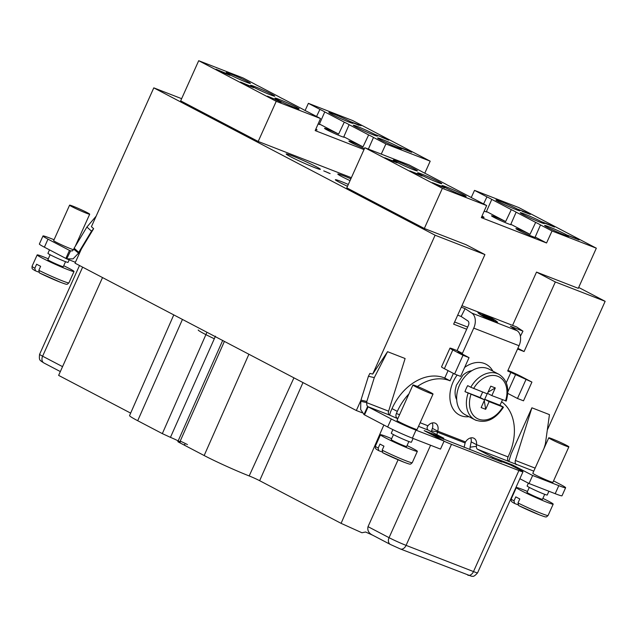 <?xml version="1.0" encoding="UTF-8"?>
<svg xmlns="http://www.w3.org/2000/svg" width="637" height="637" viewBox="0 0 637 637"><rect width="100%" height="100%" fill="white"/><g stroke="black" fill="none" stroke-linecap="round" stroke-linejoin="round"><path stroke-width="0.96" d="M214.311 338.749A26.818 1.497 -155.8 0 1 198.226 329.966M181.633 98.679L153.796 87.858L91.417 226.668L93.639 228.667L81.385 248.987L75.015 263.161L224.399 341.408L179.53 442.635L204.158 455.535A35.768 1.999 24.2 0 0 249.178 475.943A8.313 0.462 -155.8 0 1 259.641 480.688L341.09 523.351L361.904 532.747L365.622 532.014L372.82 535.263M362.031 412.736L356.33 410.523L248.9 354.244L204.158 455.535M291.977 155.731A18.736 1.043 -155.8 0 1 310.506 163.844A18.736 1.043 -155.8 0 1 320.355 169.323A18.736 1.043 -155.8 0 1 314.567 167.563A18.736 1.043 -155.8 0 1 296.038 159.449A18.736 1.043 -155.8 0 1 286.18 153.971A18.736 1.043 -155.8 0 1 291.977 155.731M347.507 186.291A18.736 1.043 -155.8 0 1 335.357 179.73A18.736 1.043 -155.8 0 1 341.145 181.489A18.736 1.043 -155.8 0 1 348.328 184.451M153.796 87.858L435.111 235.22L484.916 254.585L466.085 244.719L424.322 228.484L346.791 187.875L364.834 147.728L409.113 164.943L421.535 171.449A10.837 0.605 -155.8 0 0 423.43 172.508A10.837 0.605 -155.8 0 0 426.376 173.981L445.9 184.212A10.837 0.605 -155.8 0 0 447.795 185.271A10.837 0.605 -155.8 0 0 450.741 186.745L470.265 196.976A10.837 0.605 -155.8 0 0 472.16 198.035A10.837 0.605 -155.8 0 0 475.114 199.508L486.644 205.552L481.309 217.623L546.554 242.984L552.04 230.976L596.328 248.191L578.285 288.33L536.521 272.095L555.345 281.96L605.15 301.317L578.683 287.454M198.704 60.706L276.235 101.315L320.515 118.53L308.093 112.024A10.837 0.605 -155.8 0 1 305.147 110.551A10.837 0.605 -155.8 0 1 303.252 109.484L283.728 99.261A10.837 0.605 -155.8 0 1 280.782 97.787A10.837 0.605 -155.8 0 1 278.887 96.72L259.363 86.497A10.837 0.605 -155.8 0 1 256.416 85.024A10.837 0.605 -155.8 0 1 254.521 83.957L242.984 77.921L198.704 60.706L180.661 100.845L258.192 141.462L351.369 177.683M350.039 180.637A18.736 1.043 -155.8 0 1 337.801 174.028A18.736 1.043 -155.8 0 1 343.59 175.796A18.736 1.043 -155.8 0 1 350.868 178.798M330.149 173.59L323.739 170.875L330.149 173.59M329.21 173.192L324.886 171.329L329.186 173.24M368.17 149.544L373.497 137.449L385.911 143.954L430.198 161.169L352.667 120.552L308.388 103.337L319.917 109.381L316.557 116.46M305.099 110.527L308.388 103.337M318.094 124.008A10.837 0.605 24.2 0 0 319.917 124.454A10.837 0.605 24.2 0 0 319.44 124.016L324.759 111.921L344.283 122.145L338.629 134.073L319.44 124.016M338.629 134.073A10.837 0.605 24.2 0 0 324.52 128.34A10.837 0.605 24.2 0 0 326.98 129.892A10.837 0.605 24.2 0 0 337.777 134.917A10.837 0.605 24.2 0 0 344.283 137.218A10.837 0.605 24.2 0 0 343.805 136.78L349.124 124.685L368.648 134.909L362.994 146.836L343.805 136.78M362.994 146.836A10.837 0.605 24.2 0 0 348.885 141.103A10.837 0.605 24.2 0 0 351.345 142.656A10.837 0.605 24.2 0 0 364.436 148.62M320.515 118.53L315.18 130.601L363.998 149.584M315.618 129.614A10.837 0.605 24.2 0 0 317.035 129.916A10.837 0.605 24.2 0 0 315.864 129.064M481.691 216.763A10.837 0.605 24.2 0 0 484.056 217.408A10.837 0.605 24.2 0 0 482.002 216.062M484.176 211.15A10.837 0.605 24.2 0 0 486.939 211.946A10.837 0.605 24.2 0 0 486.453 211.508L491.78 199.405L511.304 209.637L505.643 221.557L486.453 211.508M505.643 221.557A10.837 0.605 24.2 0 0 491.533 215.824A10.837 0.605 24.2 0 0 494.001 217.384A10.837 0.605 24.2 0 0 504.799 222.401A10.837 0.605 24.2 0 0 511.304 224.71A10.837 0.605 24.2 0 0 510.818 224.272L516.145 212.169L535.669 222.393L530.008 234.32L510.818 224.272M530.008 234.32A10.837 0.605 24.2 0 0 515.898 228.587A10.837 0.605 24.2 0 0 518.367 230.148A10.837 0.605 24.2 0 0 529.164 235.164A10.837 0.605 24.2 0 0 535.669 237.474A10.837 0.605 24.2 0 0 535.184 237.036L540.51 224.933L552.04 230.976M546.554 242.984L535.184 237.036M381.268 154.114L385.911 143.954M471.237 197.542L474.517 190.367L486.939 196.873L483.579 203.944M368.648 134.909A10.837 0.605 -155.8 0 1 371.602 136.382A10.837 0.605 -155.8 0 1 373.497 137.449M344.283 122.145A10.837 0.605 -155.8 0 1 347.237 123.618A10.837 0.605 -155.8 0 1 349.124 124.685M319.917 109.381A10.837 0.605 -155.8 0 1 322.871 110.854A10.837 0.605 -155.8 0 1 324.759 111.921M350.008 121.404A13.226 0.741 -155.8 0 1 353.017 123.307A13.226 0.741 -155.8 0 1 345.071 120.489A13.226 0.741 -155.8 0 1 331.901 114.365A13.226 0.741 -155.8 0 1 328.891 112.462A13.226 0.741 -155.8 0 1 336.838 115.281A13.226 0.741 -155.8 0 1 350.008 121.404M374.373 134.168A13.226 0.741 -155.8 0 1 377.383 136.071A13.226 0.741 -155.8 0 1 369.436 133.252A13.226 0.741 -155.8 0 1 356.266 127.129A13.226 0.741 -155.8 0 1 353.256 125.226A13.226 0.741 -155.8 0 1 361.203 128.045A13.226 0.741 -155.8 0 1 374.373 134.168M398.738 146.932A13.226 0.741 -155.8 0 1 401.748 148.835A13.226 0.741 -155.8 0 1 393.809 146.016A13.226 0.741 -155.8 0 1 380.631 139.893A13.226 0.741 -155.8 0 1 377.622 137.99A13.226 0.741 -155.8 0 1 385.568 140.809A13.226 0.741 -155.8 0 1 398.738 146.932M399.256 147.083L409.312 150.993L399.256 147.083M411.677 152.227L401.621 148.317L411.653 152.283M375.504 134.638L385.56 138.548L375.504 134.638M381.109 136.963L388.666 140.172L381.109 136.963M351.035 121.818L361.091 125.728L351.035 121.818M359.053 125.362L352.651 122.638L359.053 125.362M596.328 248.191L518.797 207.574L474.517 190.367M535.669 222.393A10.837 0.605 -155.8 0 1 538.615 223.874A10.837 0.605 -155.8 0 1 540.51 224.933M511.304 209.637A10.837 0.605 -155.8 0 1 514.25 211.11A10.837 0.605 -155.8 0 1 516.145 212.169M486.939 196.873A10.837 0.605 -155.8 0 1 489.885 198.346A10.837 0.605 -155.8 0 1 491.78 199.405M517.029 208.896A13.226 0.741 -155.8 0 1 520.031 210.791A13.226 0.741 -155.8 0 1 512.092 207.981A13.226 0.741 -155.8 0 1 498.914 201.857A13.226 0.741 -155.8 0 1 495.912 199.954A13.226 0.741 -155.8 0 1 503.851 202.773A13.226 0.741 -155.8 0 1 517.029 208.896M541.394 221.66A13.226 0.741 -155.8 0 1 544.396 223.555A13.226 0.741 -155.8 0 1 536.458 220.744A13.226 0.741 -155.8 0 1 523.28 214.613A13.226 0.741 -155.8 0 1 520.278 212.718A13.226 0.741 -155.8 0 1 528.216 215.529A13.226 0.741 -155.8 0 1 541.394 221.66M565.76 234.424A13.226 0.741 -155.8 0 1 568.761 236.319A13.226 0.741 -155.8 0 1 560.823 233.508A13.226 0.741 -155.8 0 1 547.645 227.377A13.226 0.741 -155.8 0 1 544.643 225.482A13.226 0.741 -155.8 0 1 552.582 228.293A13.226 0.741 -155.8 0 1 565.76 234.424M567.559 235.244L577.616 239.154L567.559 235.244M569.032 236.016L579.097 239.926L569.032 236.016M542.071 221.891L552.128 225.801L542.071 221.891M543.727 222.616L554.501 227.075L543.679 222.735M517.961 209.262L528.025 213.172L517.961 209.262M522.061 211.261L530.318 214.406L522.061 211.261M247.379 81.512A13.226 0.741 -155.8 0 1 250.389 83.415A13.226 0.741 -155.8 0 1 242.45 80.596A13.226 0.741 -155.8 0 1 229.272 74.473A13.226 0.741 -155.8 0 1 226.262 72.57A13.226 0.741 -155.8 0 1 234.209 75.389A13.226 0.741 -155.8 0 1 247.379 81.512M271.752 94.276A13.226 0.741 -155.8 0 1 274.754 96.179A13.226 0.741 -155.8 0 1 266.815 93.36A13.226 0.741 -155.8 0 1 253.637 87.237A13.226 0.741 -155.8 0 1 250.628 85.334A13.226 0.741 -155.8 0 1 258.574 88.153A13.226 0.741 -155.8 0 1 271.752 94.276M296.117 107.04A13.226 0.741 -155.8 0 1 299.119 108.943A13.226 0.741 -155.8 0 1 291.181 106.124A13.226 0.741 -155.8 0 1 278.003 100.001A13.226 0.741 -155.8 0 1 275.001 98.098A13.226 0.741 -155.8 0 1 282.939 100.917A13.226 0.741 -155.8 0 1 296.117 107.04M267.452 96.163L278.226 100.614L267.397 96.275M275.622 99.778L281.251 102.199L275.606 99.818M240.483 82.03L251.249 86.489L240.428 82.149M243.541 83.781L253.606 87.691L243.541 83.781M216.007 69.21L226.78 73.669L215.959 69.329M219.255 70.914L230.029 75.373L219.208 71.033M364.834 147.728L442.365 188.337L486.644 205.552M463.131 194.524A13.226 0.741 -155.8 0 1 466.141 196.427A13.226 0.741 -155.8 0 1 458.194 193.608A13.226 0.741 -155.8 0 1 445.024 187.485A13.226 0.741 -155.8 0 1 442.014 185.582A13.226 0.741 -155.8 0 1 449.953 188.401A13.226 0.741 -155.8 0 1 463.131 194.524M438.766 181.76A13.226 0.741 -155.8 0 1 441.775 183.663A13.226 0.741 -155.8 0 1 433.829 180.844A13.226 0.741 -155.8 0 1 420.659 174.721A13.226 0.741 -155.8 0 1 417.649 172.818A13.226 0.741 -155.8 0 1 425.588 175.637A13.226 0.741 -155.8 0 1 438.766 181.76M414.4 168.996A13.226 0.741 -155.8 0 1 417.41 170.899A13.226 0.741 -155.8 0 1 409.464 168.08A13.226 0.741 -155.8 0 1 396.286 161.957A13.226 0.741 -155.8 0 1 393.284 160.062A13.226 0.741 -155.8 0 1 401.222 162.873A13.226 0.741 -155.8 0 1 414.4 168.996M432.348 182.684L442.412 186.593L432.348 182.684M444.594 187.875L433.678 183.376L444.594 187.875M409.87 170.907L419.926 174.817L409.87 170.907M416.184 173.519L422.156 176.011L416.16 173.575M384.724 157.737L394.789 161.647L384.724 157.737M387.822 159.035L397.01 162.841L387.79 159.091M404.646 149.321L409.965 151.566L404.583 149.464M358.121 124.956L353.79 123.092L358.098 125.003M412.712 172.253L416.725 173.893L412.672 172.34M420.93 175.486L417.124 173.925L420.93 175.486M394.168 161.782L391.054 160.381L394.144 161.83M275.781 99.882L280.105 101.745L275.781 99.882M424.783 173.2L430.198 161.169M258.192 141.462L276.235 101.315M536.521 272.095L512.57 325.38M467.662 327.068L454.619 322.003M424.322 228.484L442.365 188.337M555.345 281.96L524.076 351.544L517.881 348.296M461.944 305.696L516.655 326.972L522.969 331.144L520.397 336.209M387.551 351.688L372.717 374.062L369.89 373.417L368.433 376.268L360.956 400.116A22.04 16.116 -77 0 1 360.797 401.286L366.657 402.64A22.04 16.116 103 0 0 366.816 401.469L374.293 377.614L387.551 351.688L405.108 358.52L388.602 411.168A3.671 2.492 111.2 0 0 389.541 415.077L397.791 418.7M372.717 374.062L435.111 235.22M484.916 254.585L453.648 324.161L466.69 329.233M524.076 351.544L517.562 349.012M605.15 301.317L547.302 430.031M543.966 448.48L545.352 444.069L549.452 414.631L531.895 407.799L511.113 454.038L509.52 459.102A12.493 8.472 111.2 0 0 508.947 461.514M356.33 410.523L360.932 400.275M388.602 411.168L366.657 402.64L366.848 405.14L367.597 406.541L363.99 414.576A22.04 1.226 -155.8 0 1 364.499 414.862L387.662 427.005A19.198 1.067 24.2 0 0 412.386 438.176L440.493 449.101L444.1 441.075L415.993 430.15A19.198 1.067 -155.8 0 1 391.277 418.971L368.106 406.836A22.04 1.226 24.2 0 0 367.597 406.541L389.541 415.077M360.797 401.286L360.661 409.503L363.99 414.576M553.569 480.879L560.608 484.566A22.04 1.226 -155.8 0 1 565.616 487.735L562.009 495.761A22.04 1.226 24.2 0 1 555.193 493.691L529.036 483.523L519.872 478.721M444.045 441.21A13.226 0.741 24.2 0 0 451.49 444.339L518.9 470.544A13.226 0.741 24.2 0 0 522.985 471.786A13.226 0.741 24.2 0 0 519.975 469.891L510.898 465.129L498.572 460.336L498.397 460.718M498.572 460.336L501.892 462.08L429.983 433.678M565.616 487.735A22.04 1.226 -155.8 0 1 558.8 485.657L532.643 475.489L512.705 465.05L493.078 457.422L492.608 458.473M512.705 465.05L512.331 465.886M469.987 449.674A12.493 8.472 111.2 0 1 470.09 447.19L476.436 446.314A3.671 2.492 -68.8 0 0 477.575 449.292L493.078 457.422M531.895 407.799L515.389 460.455A3.671 2.492 -68.8 0 0 516.328 464.357L508.78 461.427A3.671 2.492 111.2 0 1 508.063 456.92L509.011 454.818A47.751 34.979 -62.4 0 0 501.622 401.756M476.436 446.314L476.5 444.65A7.891 5.781 117.6 0 0 473.96 438.28A7.891 5.781 117.6 0 0 465.536 441.959L465.193 442.651A3.671 2.492 111.2 0 0 465.114 442.954L464.118 447.397M431.337 431.735A12.493 8.472 111.2 0 1 431.567 430.851L437.523 431.894L437.707 431.138A7.891 5.781 117.6 0 0 435.485 423.318A7.891 5.781 117.6 0 0 427.937 425.771L427.148 427.156A3.671 2.492 111.2 0 0 428.287 430.134L443.798 438.264L424.17 430.628L444.1 441.075M397.902 418.453L397.09 418.007A3.671 2.492 -68.8 0 1 396.381 413.501L397.321 411.398A47.751 34.979 -62.4 0 1 408.93 393.905M417.442 386.484A47.751 34.979 -62.4 0 1 449.571 380.623L450.072 380.815L453.401 373.409M469.039 357.644L463.003 355.295L452.796 349.952A12.493 0.693 -155.8 0 1 449.953 348.152L441.537 366.888A12.493 0.693 24.2 0 0 444.371 368.68L454.587 374.03L460.623 376.379L469.039 357.644L457.995 351.767L462.398 353.384L473.753 328.119A12.493 8.472 111.2 0 0 471.85 313.101L465.114 308.65L461.284 307.161M522.969 331.144L510.396 326.255L517.133 330.707A12.493 8.472 -68.8 0 1 519.036 345.724L507.681 370.989L531.927 382.089L523.51 400.824L517.475 398.475L507.777 393.403M437.523 431.894A3.671 2.492 -68.8 0 0 437.444 432.204L436.894 434.649M470.767 437.906A7.891 5.781 -62.4 0 1 471.189 441.863L476.5 444.65L508.063 456.92M470.09 447.19L471.189 441.863M65.866 258.431L69.473 250.405L47.998 239.154A22.04 1.226 -155.8 0 1 42.982 235.985L39.375 244.019A22.04 1.226 24.2 0 0 44.383 247.188L65.866 258.431A22.04 1.226 -155.8 0 1 66.718 258.861L75.413 262.277M532.643 475.489L529.036 483.523M548.76 437.818L532.819 473.275A11.02 0.613 24.2 0 0 538.615 476.5A11.02 0.613 24.2 0 0 549.516 481.277A11.02 0.613 24.2 0 0 552.908 482.328L568.865 446.848A11.02 0.613 24.2 0 0 563.068 443.623A11.02 0.613 24.2 0 0 552.168 438.853A11.02 0.613 24.2 0 0 548.76 437.818A11.02 0.613 24.2 0 0 558.211 442.739A11.02 0.613 24.2 0 0 568.817 446.879A11.02 0.613 24.2 0 0 568.865 446.848M412.927 385.011L396.994 420.476A11.02 0.613 24.2 0 0 402.791 423.693A11.02 0.613 24.2 0 0 413.692 428.47A11.02 0.613 24.2 0 0 417.076 429.529L433.033 394.048A11.02 0.613 24.2 0 0 427.236 390.823A11.02 0.613 24.2 0 0 416.335 386.046A11.02 0.613 24.2 0 0 412.927 385.011A11.02 0.613 24.2 0 0 422.379 389.932A11.02 0.613 24.2 0 0 432.993 394.072A11.02 0.613 24.2 0 0 433.033 394.048M449.953 348.152A12.493 0.693 -155.8 0 1 453.815 349.331L457.087 350.597L468.442 325.332A3.671 2.492 -68.8 0 0 467.877 320.921L461.14 316.47L457.708 315.132M389.717 415.165A12.493 8.472 111.2 0 1 391.062 410.722L392.01 408.612A47.751 34.979 117.6 0 1 444.252 377.837L444.753 378.028L448.082 370.623M432.3 422.944A7.891 5.781 -62.4 0 1 432.388 428.359L431.567 430.851M432.388 428.359L437.707 431.138L465.536 441.959M443.798 438.264L443.32 439.315M102.525 277.565L58.628 375.392L130.649 413.118M173.774 314.893L129.574 415.587A35.768 1.999 24.2 0 0 137.703 420.723L162.331 433.622L206.945 332.267M215.457 336.169L170.453 437.356L162.331 433.622M170.453 437.356A7.349 0.406 -155.8 0 1 180.239 442.15M179.53 442.635C177.484 441.545 177.325 441.282 179.045 441.863M398.077 459.803L368.027 526.664L389.056 537.676A5.876 4.308 117.6 0 0 390.346 544.444L400.41 548.99L471.635 576.286C472.415 575.689 472.901 578.237 477.583 572.822L522.985 471.786M372.693 535.199L390.346 544.444M373.131 535.399C368.855 533.464 367.159 530.549 368.027 526.664M383.848 424.998L341.09 523.351M374.293 377.614L368.433 376.268M360.956 400.116L366.816 401.469M70.564 250.93L66.718 258.861L73.08 258.861L78.359 253.343A22.04 15.686 131.9 0 0 78.749 252.332L91.513 231.167L93.639 228.667M69.473 250.405A22.04 1.226 24.2 0 1 70.325 250.827L72.427 250.914L73.749 249.21L79.267 253.693M42.982 235.985A22.04 1.226 -155.8 0 1 49.797 238.063L54.065 239.719M69.592 205.162A11.02 0.613 24.2 0 0 79.044 210.091A11.02 0.613 24.2 0 0 89.658 214.231A11.02 0.613 24.2 0 0 89.698 214.199A11.02 0.613 24.2 0 0 83.901 210.974A11.02 0.613 24.2 0 0 73 206.205A11.02 0.613 24.2 0 0 69.592 205.162L53.659 240.627A11.02 0.613 24.2 0 0 59.456 243.852A11.02 0.613 24.2 0 0 70.349 248.621A11.02 0.613 24.2 0 0 73.581 249.688M96.115 216.206L86.903 227.027L74.139 248.191A22.04 15.686 -48.1 0 1 73.749 249.21M86.903 227.027L91.513 231.167M74.139 248.191L78.749 252.332M465.114 308.65L461.14 316.47M495.299 320.387A11.02 1.178 26.9 0 0 481.445 313.277A11.02 1.178 26.9 0 0 477.933 312.464A11.02 1.178 26.9 0 0 480.21 314.519A11.02 1.178 26.9 0 0 490.864 320.26A11.02 1.178 26.9 0 0 497.577 322.441A11.02 1.178 26.9 0 0 495.299 320.387M494.296 319.997A9.547 1.019 -153.1 0 1 496.271 321.781A9.547 1.019 -153.1 0 1 490.45 319.885A9.547 1.019 -153.1 0 1 481.214 314.909A9.547 1.019 -153.1 0 1 479.239 313.125A9.547 1.019 -153.1 0 1 485.06 315.02A9.547 1.019 -153.1 0 1 494.296 319.997M492.114 319.033L481.715 314.758L485.991 316.422L483.626 314.59L486.994 316.812L492.114 319.033M485.458 316.963L492.998 319.893L485.458 316.963M488.356 318.604L493.89 320.753L488.356 318.604M462.398 353.384L457.087 350.597M450.072 380.815L444.753 378.028M454.587 374.03L463.003 355.295M507.944 370.4A12.493 0.693 -155.8 0 1 521.719 376.746L531.927 382.089M525.891 379.748L517.475 398.475M49.503 249.863L47.942 253.335A11.02 0.613 24.2 0 0 53.739 256.56A11.02 0.613 24.2 0 0 64.64 261.337A11.02 0.613 24.2 0 0 68.048 262.372L69.178 259.856M65.539 261.68L63.294 266.672A8.448 0.47 -155.8 0 1 60.682 265.876A8.448 0.47 -155.8 0 1 52.33 262.213A8.448 0.47 -155.8 0 1 47.879 259.745L50.124 254.752M48.301 258.813A20.201 1.131 24.2 0 0 43.404 256.83A20.201 1.131 24.2 0 0 37.161 254.927A20.201 1.131 24.2 0 0 47.791 260.836A20.201 1.131 24.2 0 0 67.769 269.586A20.201 1.131 24.2 0 0 74.019 271.489A20.201 1.131 24.2 0 0 63.716 265.74M60.571 282.326A18.003 1.003 -155.8 0 1 39.454 272.923L38.825 270.319L40.625 266.306A20.201 1.131 -155.8 0 1 36.635 264.22L34.836 268.233L35.465 270.836L38.682 272.087M34.836 268.233A20.201 1.131 -155.8 0 1 32.049 266.298C32.2 268.647 31.094 268.36 35.314 270.765L35.465 270.836M39.454 272.923L60.674 282.374C68.302 285.121 66.63 284.604 68.907 282.868A20.201 1.131 -155.8 0 1 62.816 281.028A20.201 1.131 -155.8 0 1 62.657 280.965A20.201 1.131 -155.8 0 1 38.825 270.319M368.106 406.836L364.499 414.862M528.376 483.172L527.11 485.991A11.02 0.613 24.2 0 0 532.906 489.208A11.02 0.613 24.2 0 0 543.807 493.986A11.02 0.613 24.2 0 0 547.215 495.021L548.911 491.246M544.707 494.328L542.461 499.32A8.448 0.47 -155.8 0 1 539.85 498.524A8.448 0.47 -155.8 0 1 531.489 494.861A8.448 0.47 -155.8 0 1 527.046 492.393L529.291 487.401M527.468 491.461A20.201 1.131 24.2 0 0 522.571 489.479A20.201 1.131 24.2 0 0 516.328 487.576A20.201 1.131 24.2 0 0 526.958 493.484A20.201 1.131 24.2 0 0 546.936 502.243A20.201 1.131 24.2 0 0 553.187 504.138A20.201 1.131 24.2 0 0 542.883 498.389M539.738 514.983A18.003 1.003 -155.8 0 1 518.622 505.571L517.992 502.967L519.792 498.954A20.201 1.131 -155.8 0 1 515.803 496.868L514.003 500.881L514.632 503.485L517.849 504.735M514.003 500.881A20.201 1.131 -155.8 0 1 511.216 498.946C511.368 501.295 510.261 501.008 514.481 503.413L514.632 503.485M518.622 505.571L539.842 515.03C547.47 517.77 545.798 517.252 548.075 515.516A20.201 1.131 -155.8 0 1 541.983 513.677A20.201 1.131 -155.8 0 1 541.824 513.613A20.201 1.131 -155.8 0 1 517.992 502.967M392.886 429.609L391.277 433.184A11.02 0.613 24.2 0 0 397.074 436.409A11.02 0.613 24.2 0 0 407.975 441.186A11.02 0.613 24.2 0 0 411.383 442.221L413.079 438.447M408.874 441.529L406.629 446.521A8.448 0.47 -155.8 0 1 404.017 445.725A8.448 0.47 -155.8 0 1 395.665 442.062A8.448 0.47 -155.8 0 1 391.222 439.594L393.459 434.601M391.636 438.662A20.201 1.131 24.2 0 0 386.739 436.671A20.201 1.131 24.2 0 0 380.496 434.776A20.201 1.131 24.2 0 0 391.126 440.685A20.201 1.131 24.2 0 0 411.112 449.435A20.201 1.131 24.2 0 0 417.354 451.338A20.201 1.131 24.2 0 0 407.051 445.589M403.906 462.175A18.003 1.003 -155.8 0 1 382.789 452.772L382.16 450.168L383.96 446.155A20.201 1.131 -155.8 0 1 379.978 444.069L378.171 448.082L378.8 450.685L382.017 451.936M378.171 448.082A20.201 1.131 -155.8 0 1 375.384 446.147C375.535 448.496 374.429 448.209 378.649 450.614L378.8 450.685M382.789 452.772L404.009 462.223C411.645 464.97 409.965 464.445 412.243 462.709A20.201 1.131 -155.8 0 1 406.151 460.869A20.201 1.131 -155.8 0 1 406 460.814A20.201 1.131 -155.8 0 1 382.16 450.168M456.681 399.71A18.481 13.536 -62.4 0 1 455.272 389.836L456.379 385.25L462.964 375.153A18.481 13.536 -62.4 0 1 471.882 370.694M476.365 420.46A25.711 18.839 -62.4 0 1 474.955 419.823L465.209 414.719A25.711 18.839 -62.4 0 1 459.986 384.143A25.711 18.839 -62.4 0 1 487.671 368.52A25.711 18.839 -62.4 0 1 489.073 369.157L498.819 374.261A25.711 18.839 -62.4 0 0 497.417 373.624A25.711 18.839 -62.4 0 0 470.783 387.248L467.677 385.624A25.711 18.839 117.6 0 0 464.978 391.644L484.606 399.869L480.171 397.552L482.647 392.034M464.978 391.644L480.171 397.552M484.606 399.869L481.142 407.569L485.673 409.328L489.128 401.628L502.808 406.947A23.513 17.223 -62.4 0 1 478.594 419.154A23.513 17.223 -62.4 0 1 470.926 394.558M502.999 406.844L499.894 405.22A25.711 18.839 117.6 0 0 502.418 399.725M489.128 401.628L484.701 399.311L499.894 405.22M487.178 393.801L484.701 399.311M485.673 409.328L484.287 400.569M488.069 392.161L495.291 387.917L490.769 386.157L487.305 393.849L470.783 387.248M487.528 393.355L491.836 395.609L495.291 387.917M491.836 395.609L505.706 400.824M508.78 461.427L477.575 449.292M396.381 413.501L399.566 414.743M420.141 422.737L427.937 425.771M519.036 345.724L473.753 328.119M506.248 382.733L510.954 372.255M492.847 371.132A28.649 20.989 117.6 0 0 484.438 363.52A28.649 20.989 117.6 0 0 464.652 367.414M457.135 375.026A28.649 20.989 117.6 0 0 460.989 415.714A28.649 20.989 117.6 0 0 468.983 416.694M465.114 442.954L437.444 432.204M533.782 471.149L516.328 464.357L516.153 464.739M555.193 493.691L558.8 485.657M428.287 430.134L418.517 426.336M397.95 418.342L396.923 418.39M82.635 267.15L42.615 356.202A5.876 4.308 117.6 0 0 43.913 362.971L40.967 361.06C40.895 360.08 38.666 361.418 39.605 354.299A13.226 0.741 24.2 0 0 42.615 356.202L62.553 366.641M182.445 319.432L137.703 420.723M224.399 341.408L248.9 354.244M180.637 441.274A12.509 0.701 -155.8 0 1 187.461 444.602M184.929 444.578A12.509 0.701 -155.8 0 1 184.499 444.403M518.9 470.544L473.49 571.572A5.876 3.989 111.2 0 1 467.821 575.195M451.49 444.339L406.08 545.368L473.49 571.572A13.226 0.741 24.2 0 0 477.583 572.822M430.588 445.247L389.056 537.676A13.226 0.741 24.2 0 0 406.08 545.368A5.876 3.989 111.2 0 1 400.41 548.99M302.981 382.574L259.641 480.688M293.936 377.837L249.178 475.943M47.998 239.154L44.383 247.188M70.325 250.827L70.803 251.018M471.85 313.101L517.133 330.707M444.252 377.837L449.571 380.623M397.321 411.398L392.01 408.612M452.796 349.952L444.371 368.68M515.683 374.397L507.848 391.835M415.993 430.15L412.386 438.176M387.662 427.005L391.277 418.971M515.389 460.455L535.136 468.131M503.461 407.218C495.18 419.703 485.681 423.9 474.955 419.823A25.711 18.839 -62.4 0 1 468.076 393.268M505.507 400.928A23.513 17.223 117.6 0 0 497.839 376.332A23.513 17.223 117.6 0 0 473.633 388.53M43.913 362.971L60.34 371.578M39.605 354.299L79.506 265.518M222.719 340.365L177.858 441.576M496.008 322.298L496.271 321.781M478.976 313.651L479.239 313.125M75.238 246.368L89.698 214.199M32.049 266.298L37.161 254.927M68.907 282.868L74.019 271.489M511.216 498.946L516.328 487.576M548.075 515.516L553.187 504.138M375.384 446.147L380.496 434.776M412.243 462.709L417.354 451.338M506.224 401.071C509.719 388.626 507.251 379.684 498.819 374.261"/></g></svg>
